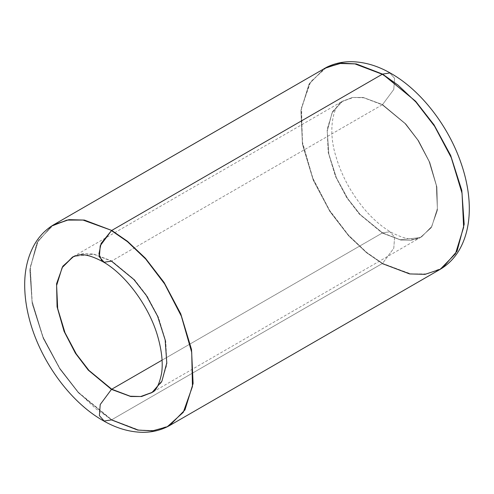 <?xml version="1.0" encoding="UTF-8"?>
<svg xmlns="http://www.w3.org/2000/svg" width="494" height="494" viewBox="0 0 494 494"><rect width="100%" height="100%" fill="white"/><g stroke="black" fill="none" stroke-linecap="round" stroke-linejoin="round"><path stroke-width="0.37" stroke-dasharray="2.47 1.85" d="M101.82 260.974L104.129 262.246L111.737 260.974L134.374 279.616L146.965 295.869L158.247 316.92L165.644 340.848L166.941 363.88L161.699 381.924L151.59 392.755M104.129 421.018L111.737 419.746L382.541 263.388L410.347 273.83L426.056 274.071L441.432 268.575M382.263 233.026L400.77 240.047L411.23 240.337L421.524 236.916L431.861 226.369L437.381 208.48L436.313 185.423L429.014 161.31L417.72 140.037L405.061 123.605L382.263 104.79L382.541 104.617L405.735 123.871L418.579 140.765L429.897 162.6L436.924 187.152L437.418 210.271L431.206 227.734L420.32 237.565L400.288 239.757L382.263 233.026L359.465 214.211L346.807 197.779L335.506 176.506L328.207 152.393L327.139 129.335L332.66 111.446L342.997 100.9L353.296 97.479L363.751 97.769L382.263 104.79L111.737 260.974L93.23 253.953L82.77 253.669L72.47 257.084L342.997 100.9L332.66 111.446L327.139 129.335L328.207 152.393L335.506 176.506L346.807 197.779L359.465 214.211L382.263 233.026L162.063 360.157L382.541 232.872L400.288 239.757L420.32 237.565L431.206 227.734L437.418 210.271L436.924 187.152L429.897 162.6L418.579 140.765L405.735 123.871L382.541 104.617L393.78 89.47L394.607 78.373L389.871 72.982L394.607 78.373L393.78 89.47L382.541 104.617L363.269 97.479L352.395 97.485L341.836 101.622L332.067 112.86L327.226 131.126L328.843 154.097L336.383 177.766L347.646 198.495L360.126 214.482L382.541 232.872L389.871 231.754L382.541 232.872L360.126 214.482L347.646 198.495L336.383 177.766L328.843 154.097L327.226 131.126L332.067 112.86L341.836 101.622L352.395 97.485L363.269 97.479L382.541 104.617L382.263 104.79L405.061 123.605L417.72 140.037L429.014 161.31L436.313 185.423L437.381 208.48L431.861 226.369L421.524 236.916L411.23 240.337L400.77 240.047L382.263 233.026M169.701 425.488L154.499 430.533L139.061 430.107L111.737 419.746L138.425 429.996L153.511 430.651L168.466 426.168M442.618 267.816L427.026 273.923L410.983 273.929L382.263 263.561L366.517 252.706L348.61 235.786L329.918 211.531L313.245 180.125L302.47 144.532L300.889 110.489L309.04 84.085L324.299 68.512L309.04 84.085L300.889 110.489L302.47 144.532L313.245 180.125L329.918 211.531L348.61 235.786L366.517 252.706L382.263 263.561L409.588 273.923L425.025 274.349L440.222 269.304M73.069 256.75L83.251 253.607L93.539 254.009L111.737 260.974L382.263 104.79L363.751 97.769L353.296 97.479L341.836 101.622C333.394 105.45 327.361 130.206 336.148 157.129C339.156 167.343 343.478 177.395 349.11 187.294C361.355 208.005 375.384 223.016 391.199 232.328C404.969 239.337 414.67 241.084 420.32 237.565L151.003 393.101L161.34 382.554L166.861 364.671L165.786 341.607L158.494 317.494L147.193 296.221L134.535 279.789L111.737 260.974L93.712 254.243L73.68 256.442L93.712 254.243L111.459 261.128L133.874 279.524L146.348 295.511L157.611 316.234L165.157 339.903L166.774 362.874L161.933 381.14L152.164 392.378M382.263 263.561L111.459 419.9L78.379 392.749L59.965 369.154L43.342 338.563L32.203 303.637L29.819 269.73L36.964 242.776L51.382 226.19L36.964 242.776L29.819 269.73L32.203 303.637L43.342 338.563L59.965 369.154L78.379 392.749L111.459 419.9L137.647 430.058L152.461 430.879L167.213 426.816M325.534 67.832L309.917 82.943L301.328 109.081L302.544 143.161L313.14 179.038L329.831 210.796L348.641 235.342L366.678 252.446L382.541 263.388L393.78 248.241L394.607 237.145L389.871 231.754L394.607 237.145L393.78 248.241L382.541 263.388L366.529 252.323L348.307 234.977L329.35 210.049L312.64 177.821L302.279 141.58L301.55 107.464L310.714 81.689L326.787 67.184M52.568 225.425L37.779 241.578L30.202 268.304L32.24 302.272L43.219 337.495L59.873 368.444L78.41 392.329L111.737 419.746L95.99 408.89L78.083 391.97L59.391 367.715L42.719 336.309L31.949 300.716L30.369 266.674L38.513 240.269L53.778 224.702"/><path stroke-width="0.74" d="M151.59 392.755L140.704 396.521L130.249 396.231L111.459 389.383L130.731 396.521L141.599 396.515L152.164 392.378L161.933 381.14L166.774 362.874L165.157 339.903L157.611 316.234L146.348 295.511L133.874 279.524L111.459 261.128L104.129 262.246L99.387 256.855L100.22 245.759L111.459 230.612L127.471 241.677L145.687 259.023L164.65 283.951L181.354 316.179L191.721 352.42L192.45 386.536L183.286 412.311L167.213 426.816L152.461 430.879L137.647 430.058L111.459 419.9L104.129 421.018L99.387 415.627L100.22 404.53L111.459 389.383L100.22 404.53L99.387 415.627L104.129 421.018M441.432 268.575L442.618 267.816L457.036 251.224L464.181 224.27L461.791 190.363L450.658 155.437L434.035 124.846L415.621 101.251L382.541 74.106L398.01 85.11L415.917 102.03L434.603 126.285L451.281 157.691L462.051 193.284L463.631 227.326L455.48 253.731L440.222 269.304L425.025 274.349L409.588 273.923L382.263 263.561M168.466 426.168L169.701 425.488L184.96 409.915L193.105 383.517L191.524 349.474L180.755 313.875L164.082 282.469L145.39 258.214L127.483 241.294L111.737 230.439L83.017 220.071L66.974 220.083L51.382 226.19L66.974 220.083L83.017 220.071L111.737 230.439L127.483 241.294L145.39 258.214L164.082 282.469L180.755 313.875L191.524 349.474L193.105 383.517L184.96 409.915L169.701 425.488L167.213 426.816L183.286 412.311L192.45 386.536L191.721 352.42L181.354 316.179L164.65 283.951L145.687 259.023L127.471 241.677L111.459 230.612L101.097 243.462L98.942 253.885L101.82 260.974M440.222 269.304L455.48 253.731L463.631 227.326L462.051 193.284L451.281 157.691L434.603 126.285L415.917 102.03L398.01 85.11L382.263 74.254L111.737 230.439L382.263 74.254L354.939 63.893L339.502 63.467L324.299 68.512L339.502 63.467L354.939 63.893L382.541 74.106L415.621 101.251L434.035 124.846L450.658 155.437L461.791 190.363L464.181 224.27L457.036 251.224L442.618 267.816L440.222 269.304L169.701 425.488M152.164 392.378L141.599 396.515L130.731 396.521L111.459 389.383L88.265 370.13L75.421 353.241L64.097 331.406L57.076 306.848L56.582 283.729L62.787 266.266L73.68 256.442L62.787 266.266L56.582 283.729L57.076 306.848L64.097 331.406L75.421 353.241L88.265 370.13L111.459 389.383L162.063 360.157L111.737 389.21L130.249 396.231L140.704 396.521L152.164 392.378C156.197 390.668 159.352 384.289 161.618 373.254C163.082 363.034 161.822 350.882 157.833 336.803C149.293 306.181 125.112 273.972 102.801 261.672C92.168 256.009 83.974 253.799 78.219 255.046L72.47 257.084L62.133 267.631L56.612 285.52L57.687 308.577L64.986 332.69L76.28 353.97L88.939 370.401L111.737 389.21L88.939 370.401L76.28 353.97L64.986 332.69L57.687 308.577L56.612 285.52L62.133 267.631L73.069 256.75M389.871 72.982L382.541 74.106L389.871 72.982M442.618 267.816C449.664 263.049 455.338 256.886 459.648 249.328C473.283 224.949 471.338 192.499 460.976 162.897C448.268 125.884 421.092 90.6 391.199 73.557C378.034 65.863 364.714 61.904 351.24 61.682C342.564 61.639 334.413 63.473 326.787 67.184L341.539 63.127L356.353 63.942L382.541 74.106L356.353 63.942L341.539 63.127L325.534 67.832M326.787 67.184L53.778 224.702L68.975 219.651L84.412 220.077L111.737 230.439L84.412 220.077L68.975 219.651L52.568 225.425M53.778 224.702L51.382 226.19C44.306 230.976 38.606 237.169 34.29 244.777C27.633 256.861 24.434 270.755 24.7 286.458C24.836 296.524 26.256 306.898 28.961 317.568C39.217 359.076 69.203 401.387 102.801 420.443C115.868 428.082 129.088 432.04 142.463 432.318C151.244 432.404 159.494 430.57 167.213 426.816"/></g></svg>
